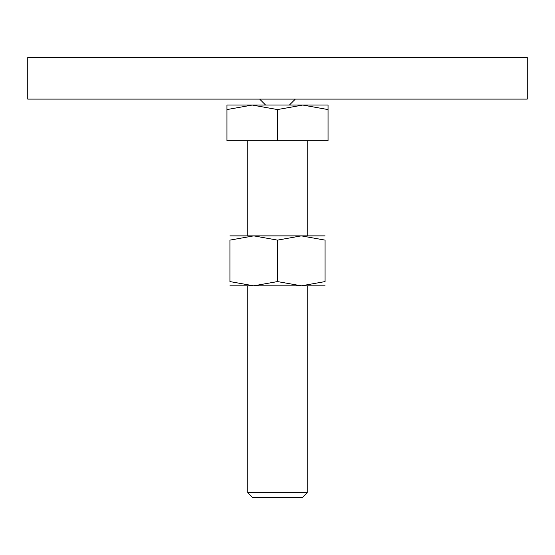 <?xml version="1.0" encoding="UTF-8"?>
<svg xmlns="http://www.w3.org/2000/svg" width="555" height="555" viewBox="0 0 555 555"><rect width="100%" height="100%" fill="white"/><g stroke="black" fill="none" stroke-linecap="round" stroke-linejoin="round"><path stroke-width="0.83" d="M27.75 57.484L527.25 57.484L527.25 99.109L27.75 99.109L27.75 57.484M277.5 105.055L252.227 105.055L277.5 109.571L302.773 105.055L277.5 105.055M247.766 492.687L252.594 497.516L302.406 497.516L307.234 492.687L247.766 492.687L247.766 285.825M277.5 109.571L277.5 140.734L226.953 140.734L226.953 109.571C226.953 103.521 226.953 103.521 226.953 109.578L252.227 105.055L226.953 105.055M277.5 140.734L328.047 140.734L328.047 109.571C328.047 103.521 328.047 103.521 328.047 109.578L302.773 105.055L328.047 105.055M325.07 285.825L301.289 285.825L277.5 281.579L253.711 285.825L229.93 281.579L229.93 240.121L253.711 235.875L277.5 240.121L301.289 235.875L325.07 240.121L325.07 281.579L301.289 285.825L229.93 285.825M325.07 235.875L229.93 235.875M325.07 240.135C325.07 234.432 325.07 234.432 325.07 240.135M229.93 240.135C229.93 234.432 229.93 234.432 229.93 240.135M325.07 281.565C325.07 287.268 325.07 287.268 325.07 281.565M229.93 281.565C229.93 287.268 229.93 287.268 229.93 281.565M277.5 240.121L277.5 281.579M265.609 105.055L259.664 99.109M289.391 105.055L295.336 99.109M307.234 140.734L307.234 235.875M307.234 285.825L307.234 492.687M247.766 140.734L247.766 235.875"/></g></svg>
